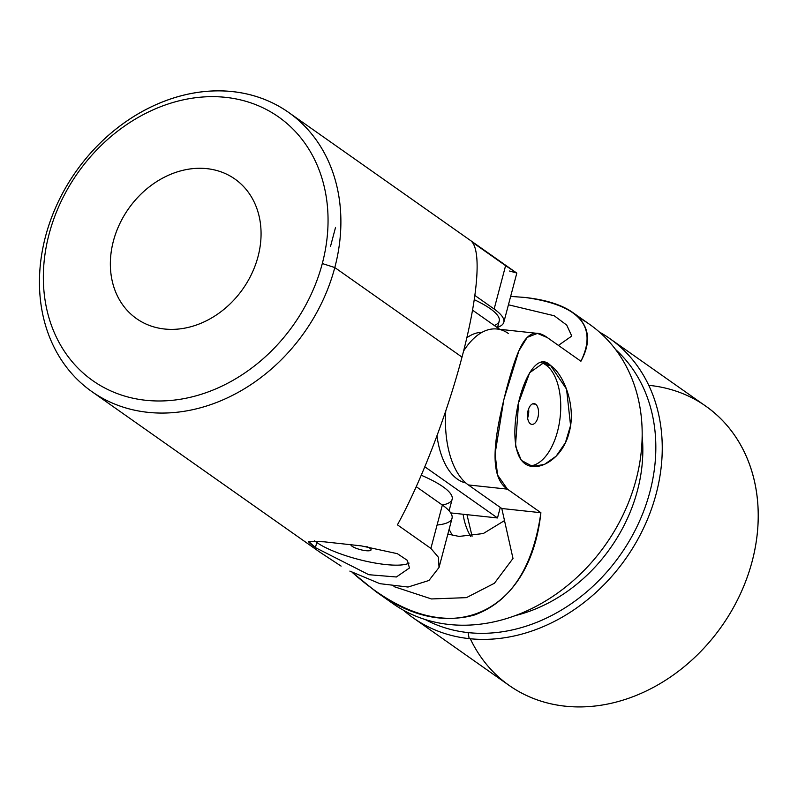 <?xml version="1.0" encoding="UTF-8"?>
<svg xmlns="http://www.w3.org/2000/svg" width="798" height="798" viewBox="0 0 798 798"><rect width="100%" height="100%" fill="white"/><g stroke="black" fill="none" stroke-linecap="round" stroke-linejoin="round"><path stroke-width="1.2" d="M503.817 322.272L516.805 273.125L505.603 265.664L494.142 309.026L474.88 295.459L494.142 309.026A80.648 19.162 14.8 0 1 503.817 322.272A80.648 19.162 14.8 0 1 497.573 327.32A80.648 19.162 -165.2 0 0 494.142 309.026L505.603 265.664L472.127 242.093C481.493 253.146 477.453 299.001 462.002 357.115C446.81 414.97 421.065 481.842 397.424 524.845L430.89 548.416L438.411 557.283L439.04 567.448L438.411 557.283L430.89 548.416L397.424 524.845C421.065 481.842 446.81 414.97 462.002 357.115L334.801 267.549A170.782 139.68 125.2 0 1 91.86 391.609A170.782 139.68 125.2 0 1 75.97 171.56A170.782 139.68 125.2 0 1 288.507 112.348A170.782 139.68 125.2 0 1 334.801 267.549L462.002 357.115C477.453 299.001 481.493 253.146 472.127 242.093L516.665 273.006L509.573 271.021M91.86 391.609L320.028 552.276L341.095 566.101M308.557 541.633L313.823 546.5M311.609 544.835L308.716 542.032M316.776 542.48A52.179 12.399 -165.2 0 0 365.873 561.194A52.179 12.399 -165.2 0 0 409.065 563.119A52.179 12.399 14.8 0 1 365.873 561.194A52.179 12.399 14.8 0 1 316.776 542.48A52.179 12.399 14.8 0 1 314.611 540.825A52.179 12.399 -165.2 0 0 316.776 542.48L315.419 547.637L368.826 574.71L396.377 576.984L409.454 567.996L407.369 560.376L397.344 553.672L361.334 545.892L324.178 541.812L308.557 541.343L315.419 547.637L316.776 542.48M369.803 548.186A10.434 2.484 14.8 0 1 363.419 550.331A10.434 2.484 14.8 0 1 350.861 544.685A10.434 2.484 -165.2 0 0 360.566 549.692A10.434 2.484 -165.2 0 0 371.06 549.902A10.434 2.484 -165.2 0 0 369.803 548.186A10.434 2.484 -165.2 0 0 366.801 546.59A10.434 2.484 14.8 0 1 369.803 548.186M349.863 571.099L379.908 583.677L408.027 587.039L428.945 580.485L439.04 567.448L452.027 518.301A80.648 19.162 -165.2 0 0 442.351 505.044L430.89 548.416L442.351 505.044L416.247 486.67L442.351 505.044A80.648 19.162 14.8 0 1 437.065 525.034M322.302 263.539A161.286 131.919 125.2 0 1 82.763 372.666A161.286 131.919 125.2 0 1 152.079 110.304A161.286 131.919 125.2 0 1 322.302 263.539L334.801 267.549A170.782 139.68 -54.8 0 0 154.573 105.296A170.782 139.68 -54.8 0 0 81.177 383.09A170.782 139.68 -54.8 0 0 334.801 267.549L322.302 263.539A161.286 131.919 -54.8 0 0 152.079 110.304A161.286 131.919 -54.8 0 0 82.763 372.666A161.286 131.919 -54.8 0 0 322.302 263.539M258.023 256.617A85.386 69.835 125.2 0 1 131.211 314.392A85.386 69.835 125.2 0 1 167.909 175.5A85.386 69.835 125.2 0 1 258.023 256.617A85.386 69.835 -54.8 0 0 234.881 179.021A85.386 69.835 -54.8 0 0 128.618 208.627A85.386 69.835 -54.8 0 0 136.558 318.651A85.386 69.835 -54.8 0 0 258.023 256.617M335.539 227.39L330.522 246.363L335.539 227.39M499.748 329.315L472.546 310.163L499.748 329.315M424.835 466.79L497.493 517.952L500.276 507.438L497.493 517.952L424.835 466.79M465.833 482.98A75.9 39.77 -83.9 0 1 436.985 435.778A75.9 39.77 96.1 0 0 465.833 482.98M466.82 337.793A75.9 39.77 -83.9 0 1 482.052 332.317A75.9 39.77 96.1 0 0 466.82 337.793M450.71 512.915L497.493 517.952L450.71 512.915M449.094 510.83L452.147 499.269A75.9 18.035 -165.2 0 0 421.264 475.239A75.9 18.035 14.8 0 1 442.311 505.024M497.473 327.719L499.229 321.065A75.9 18.035 -165.2 0 0 474.271 299.689A75.9 18.035 14.8 0 1 494.291 325.474M463.109 514.251A75.9 62.084 -54.8 0 0 470.68 536.436A75.9 62.084 125.2 0 1 463.109 514.251M447.858 534.062L459.069 536.426L483.279 533.543L504.506 520.595L483.279 533.543L459.069 536.426L447.858 534.062M452.426 535.308A85.386 69.835 125.2 0 1 449.124 529.283A85.386 69.835 -54.8 0 0 452.426 535.308M518.491 404.227L515.458 446.112L521.313 460.366L532.625 466.451L544.426 464.416L556.106 456.217L565.413 442.71L570.56 425.474L566.56 389.195L550.6 365.504L545.952 365.005A52.179 27.341 96.1 0 0 541.393 362.711A52.179 27.341 -83.9 0 1 545.952 365.005A52.179 27.341 -83.9 0 1 559.528 421.903A52.179 27.341 -83.9 0 1 529.902 465.942A52.179 27.341 96.1 0 0 559.528 421.903A52.179 27.341 96.1 0 0 545.952 365.005L550.6 365.504C563.827 374.252 576.585 406.421 569.114 432.556C562.65 459.149 537.613 473.324 524.695 463.508C499.797 445.075 527.298 340.946 550.6 365.504L543.797 362.691L529.653 372.746L519.159 401.404M535.598 404.207A10.434 5.466 -83.9 0 1 535.957 421.903A10.434 5.466 -83.9 0 1 527.458 415.918A10.434 5.466 -83.9 0 1 535.598 404.207A10.434 5.466 96.1 0 0 534.121 403.628A10.434 5.466 96.1 0 0 527.568 413.424A10.434 5.466 96.1 0 0 531.887 424.386A10.434 5.466 96.1 0 0 538.231 416.047A10.434 5.466 96.1 0 0 535.598 404.207L532.555 403.878L535.598 404.207M375.898 591.617L393.125 603.747A170.782 139.68 -54.8 0 0 605.662 544.525A170.782 139.68 -54.8 0 0 589.772 324.477L572.545 312.347C589.183 324.537 591.976 340.836 580.914 361.245L547.448 337.674C526.909 322.631 517.922 347.28 506.66 388.426C496.186 429.653 486.561 475.049 507.418 489.144L540.894 512.715C530.271 611.767 453.683 648.385 375.898 591.617L352.137 572.306C395.668 611.088 436.316 625.363 474.092 615.118C510.72 601.872 532.984 567.737 540.894 512.715L507.418 489.144L497.553 475L495.089 453.803L503.877 399.419L518.85 350.94L527.219 337.374L537.483 333.384L547.448 337.674L580.914 361.245C598.031 326.183 579.358 304.916 524.894 297.445C545.662 299.729 561.543 304.696 572.545 312.347M510.66 296.397L524.894 297.445L510.66 296.397M571.767 336.048L566.72 325.095L554.221 315.759L508.436 304.786L554.221 315.759L566.72 325.095L571.767 336.048L558.42 345.404L571.767 336.048M393.943 586.6L431.449 598.949L466.421 597.642L494.421 583.258L512.994 558.46L494.421 583.258L466.421 597.642L431.449 598.949L393.943 586.6M649.871 385.444A170.782 139.68 125.2 0 1 721.322 626.789A170.782 139.68 125.2 0 1 470.291 638.749M413.214 617.891L509.174 685.452A170.782 139.68 -54.8 0 0 721.701 626.24A170.782 139.68 -54.8 0 0 705.811 406.192L609.852 338.621A170.782 139.68 125.2 0 1 643.936 527.358A170.782 139.68 125.2 0 1 469.164 638.639A170.782 139.68 125.2 0 1 413.214 617.891A170.782 139.68 125.2 0 1 403.549 610.28A170.782 139.68 -54.8 0 0 469.164 638.639A170.782 139.68 -54.8 0 0 646.979 520.555A170.782 139.68 -54.8 0 0 599.438 332.088A170.782 139.68 125.2 0 1 609.852 338.621M468.107 632.605A166.034 135.8 125.2 0 1 425.274 619.567A166.034 135.8 -54.8 0 0 468.107 632.605L469.164 638.639L468.107 632.605A166.034 135.8 -54.8 0 0 634.37 531.817A166.034 135.8 -54.8 0 0 615.497 349.414A166.034 135.8 125.2 0 1 634.37 531.817A166.034 135.8 125.2 0 1 468.107 632.605M642.141 435.758A151.331 123.77 125.2 0 1 515.548 615.537A151.331 123.77 -54.8 0 0 642.141 435.758M578.769 317.634A170.782 139.68 125.2 0 1 606.999 542.61A170.782 139.68 125.2 0 1 385.883 598.201M537.483 333.384L496.964 329.015A80.648 42.254 96.1 0 0 463.568 351.09A80.648 42.254 -83.9 0 1 508.346 333.464M445.773 410.93A80.648 42.254 96.1 0 0 468.326 484.935L507.418 489.144L468.326 484.935L501.792 508.506L540.894 512.715L501.792 508.506L512.994 558.46L501.792 508.506L468.326 484.935A80.648 42.254 -83.9 0 1 445.773 410.93M528.585 408.985A10.434 5.466 -83.9 0 1 527.618 417.972A10.434 5.466 96.1 0 0 528.585 408.985M288.507 112.348L516.665 273.006M466.97 514.66L472.087 536.266"/></g></svg>
